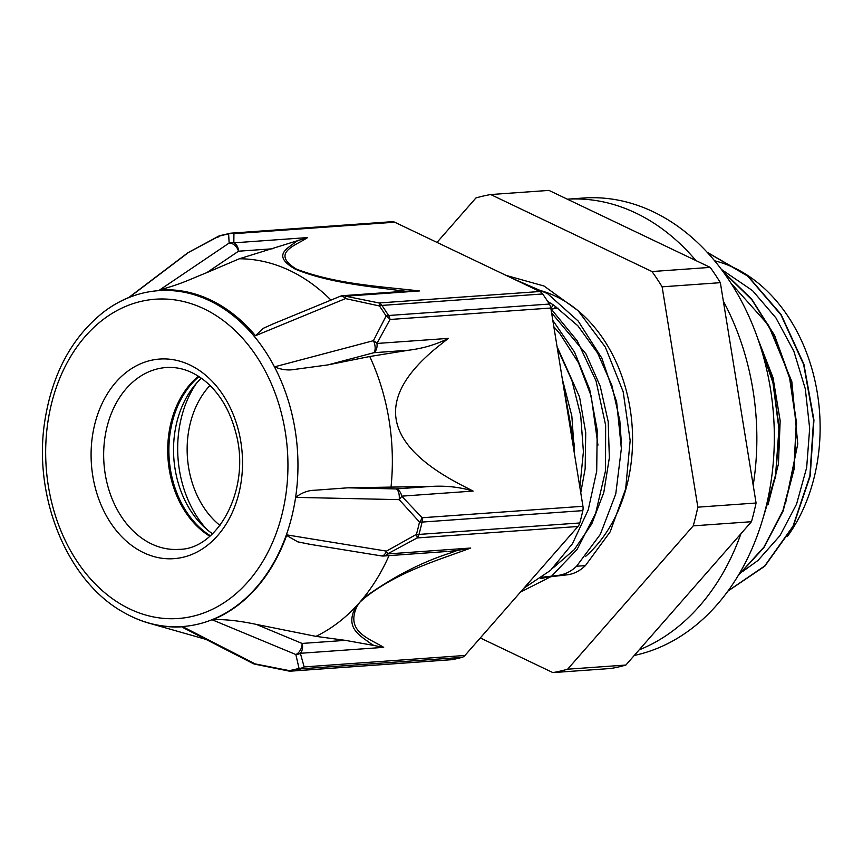 <?xml version="1.0" encoding="UTF-8"?>
<svg xmlns="http://www.w3.org/2000/svg" width="863" height="863" viewBox="0 0 863 863"><rect width="100%" height="100%" fill="white"/><g stroke="black" fill="none" stroke-linecap="round" stroke-linejoin="round"><path stroke-width="1.29" d="M727.919 591.112L764.78 566.204L793.216 526.462L810.195 475.998L813.949 420.011L803.917 364.251L781.08 314.477L747.703 275.782L707.088 252.19M738.124 575.697L763.938 547.563L783.097 511.069L794.23 468.674L796.581 423.226L789.882 377.8L774.618 335.459L751.673 299.073L722.633 271.047M762.514 519.882L775.697 476.236L779.267 428.76L772.892 380.993L757.024 336.451M728.038 590.928L764.715 565.945L793 526.225L809.882 475.88L813.593 420.065L803.626 364.466L780.918 314.812L747.725 276.117L707.293 252.417M738.437 575.19L763.971 547.034L782.914 510.659L793.906 468.48L796.236 423.302L789.613 378.156L774.521 336.009L751.835 299.731L723.086 271.662M553.302 304.855L550.885 308.49M763.259 517.358L775.6 474.898L778.922 428.933L772.946 382.697L758.048 339.375M554.1 308.684L555.794 306.505M721.414 269.407L752.536 290.626L775.913 317.875L793.863 351.263L805.308 388.879L809.667 428.436L806.668 467.595L796.581 504.068L779.99 535.621L757.984 560.465L742.838 571.382M541.543 577.779L567.239 574.823C573.798 574.003 579.86 570.939 585.416 565.599L610.206 531.802L625.664 488.771L630.163 440.572L623.194 391.813L605.33 347.088L578.102 310.68L544.024 286.009L506.193 275.437M512.6 278.49L547.617 293.69L578.21 321.068L601.867 358.188L616.646 401.942L621.371 448.523L615.761 493.97L600.335 534.348L576.57 566.236C571.015 571.576 564.629 574.661 557.401 575.502L542.32 577.196M557.358 348.393L571.899 380.464L580.702 415.502L583.41 451.683L579.85 487.153M550.918 308.727L577.282 340.917L596.02 380.874L605.643 425.319L605.535 470.648L595.697 513.172L577.11 549.429L551.295 576.462L520.486 592.083M562.309 378.976L571.845 416.031L574.531 454.37M552.816 320.389L574.575 352.169L589.709 389.569L597.207 430.141L596.711 471.144L588.232 509.85L572.482 543.701L550.508 570.389L523.895 588.199M562.87 382.406L574.553 446.3M553.852 326.786L560.119 334.013L578.523 362.848L591.209 396.16L597.951 445.125M547.725 301.489L553.733 305.124L577.832 325.761L597.617 353.064L611.878 385.405L619.839 420.745L621.36 443.064M553.356 567.692L574.294 549.645L591.813 523.83L603.787 492.568L609.354 457.768L608.188 421.576L600.227 386.236L585.977 353.895L551.597 312.859M580.756 492.751L585.146 468.825L585.74 432.784L579.569 396.991L557.067 346.624M785.578 503.248L797.768 443.949L791.813 381.532L768.469 325.189L730.993 283.204M768.081 504.542L778.437 464.089L780.163 420.756L773.021 377.649L757.52 337.865M720.357 282.676L756.074 503.01L697.843 507.164L662.126 286.829L720.357 282.676A241.349 182.32 85.9 0 0 710.227 267.39L651.997 271.543L490.702 194.542L548.933 190.399L710.227 267.39M490.702 194.542A241.349 182.32 85.9 0 0 475.945 197.951L437.002 242.406M751.457 521.716L625.858 665.049L567.627 669.192L693.226 525.858L751.457 521.716A241.349 182.32 85.9 0 0 756.074 503.01M480.292 637.951L552.881 672.601L611.112 668.458A241.349 182.32 85.9 0 0 625.858 665.049M567.627 669.192A241.349 182.32 85.9 0 1 552.881 672.601M697.843 507.164A241.349 182.32 85.9 0 1 693.226 525.858M714.618 260.788A163.377 123.42 85.9 0 1 813.097 373.107A163.377 123.42 85.9 0 1 787.315 536.592M551.004 309.224A122.503 92.535 85.9 0 1 558.188 308.188M547.207 577.131A146.376 110.572 85.9 0 1 545.136 577.638A146.376 110.572 85.9 0 1 540.443 578.577M535.103 289.234A146.376 110.572 85.9 0 1 629.224 403.593A146.376 110.572 85.9 0 1 585.61 556.387M651.997 271.543A241.349 182.32 85.9 0 1 662.126 286.829M394.725 222.223A8.91 6.731 -94.1 0 0 392.029 221.694L231.23 233.15A8.91 6.731 85.9 0 1 233.927 233.679L394.725 222.223L539.871 291.511L379.073 302.967A8.91 1.812 100.7 0 1 379.44 305.966A220.799 166.786 85.9 0 1 386.106 316.031L373.409 340.691L274.456 366.861A168.361 127.185 85.9 0 1 295.61 497.368L399.181 499.645L419.494 522.039A220.799 166.786 85.9 0 1 416.451 534.348A8.91 2.255 62.9 0 1 417.163 537.94L577.951 526.495A8.91 6.731 -94.1 0 0 579.785 522.967L418.987 534.424A8.91 6.731 85.9 0 1 417.163 537.94L387.401 553.96A8.91 1.402 -119.6 0 0 386.451 551.123L286.807 534.887A168.555 127.325 -94.1 0 1 212.352 619.861L295.847 654.532L299.03 668.372A220.799 166.786 85.9 0 1 289.321 670.616L255.243 663.927L182.859 626.754A168.609 127.368 -94.1 0 1 124.908 613.075A168.609 127.368 -94.1 0 1 124.736 612.978M330.971 300.097A194.736 147.098 -94.1 0 0 239.321 258.771L206.764 272.654L238.512 251.209A8.91 6.16 56 0 0 229.148 243.053L228.619 233.97A8.91 5.814 -100.8 0 1 230.194 233.28A8.91 5.814 -100.8 0 1 230.637 233.226A8.91 6.731 85.9 0 1 231.23 233.15A8.91 8.91 0 0 0 230.194 233.28L220.184 235.599A8.91 5.771 74.8 0 0 218.911 236.214A220.799 166.786 85.9 0 1 228.619 233.97A8.91 8.608 11.2 0 1 233.927 233.679L233.83 242.837A8.91 8.544 169.2 0 0 229.148 243.053L159.633 289.979A168.965 127.638 -94.1 0 1 255.47 335.718L345.524 298.598L379.44 305.966A8.91 3.635 144.9 0 1 381.867 305.416L542.665 293.959A8.91 6.731 -94.1 0 0 539.871 291.511M217.994 237.368A8.91 2.255 62.9 0 1 218.458 236.268L218.458 236.268A8.91 2.255 62.9 0 1 218.911 236.214L188.544 252.438A8.91 1.402 -119.6 0 0 188.361 252.471L218.458 236.268A8.91 8.91 0 0 1 220.184 235.599M103.161 312.384C71.705 337.616 52.265 373.787 44.833 420.896C32.654 497.045 67.541 582.223 124.563 612.881A168.361 127.185 85.9 0 0 295.61 497.368C301.813 492.719 308.113 490.357 314.531 490.26L347.886 487.811L430.68 486.452C445.437 485.491 459.58 487.023 473.129 491.069L462.492 485.61C381.619 444.024 374.024 397.217 439.742 345.2L448.382 338.372C436.473 344.456 423.215 348.404 408.598 350.227L369.752 356.516L327.962 364.898L294.38 369.45C288.059 370.583 281.414 369.72 274.456 366.861A168.361 127.185 85.9 0 0 103.161 312.384L103.409 312.19A168.555 127.325 -94.1 0 1 129.374 297.271L188.544 252.438A8.91 6.882 52.9 0 0 187.411 253.086A8.91 6.882 52.9 0 0 187.379 253.107A8.91 8.91 0 0 1 188.361 252.471M550.81 308.026A8.91 6.731 -94.1 0 0 549.353 304.056L388.555 315.502A8.91 6.731 85.9 0 1 390.022 319.483L550.81 308.026L582.946 506.29L422.158 517.746A8.91 4.779 134 0 1 419.494 522.039A8.91 2.136 -167.5 0 0 422.039 522.083L582.827 510.626A8.91 6.731 -94.1 0 0 582.946 506.29M340 296.387A8.91 4.833 67.7 0 1 340.173 296.311A8.91 4.833 67.7 0 1 345.524 298.598A8.91 0.917 -77.7 0 0 345.621 296.203L379.073 302.967A8.91 6.731 85.9 0 1 381.867 305.416A221.392 167.249 -94.1 0 1 388.555 315.502A8.91 3.355 -32 0 0 386.106 316.031A8.91 5.642 31.6 0 1 390.022 319.483L376.937 343.463A8.91 5.221 -154.7 0 0 373.409 340.691A8.91 4.391 75.1 0 1 373.938 352.697A8.91 6.731 -94.1 0 0 376.937 343.463L448.382 338.372M577.951 526.495L464.941 655.47L304.154 666.926A8.91 8.166 157.8 0 1 299.03 668.372A8.91 5.771 -105.2 0 0 301.241 668.814L462.039 657.358A8.91 6.731 -94.1 0 0 464.941 655.47M473.129 491.069L401.683 496.16A8.91 6.731 -94.1 0 0 396.009 488.922A8.91 4.218 91.3 0 1 399.181 499.645A8.91 4.239 -40.7 0 0 401.683 496.16L422.158 517.746A8.91 6.731 85.9 0 1 422.039 522.083A221.392 167.249 -94.1 0 1 418.987 534.424A8.91 2.46 15.3 0 1 416.451 534.348L386.451 551.123A8.91 4.509 99.2 0 1 381.446 555.923A8.91 4.509 99.2 0 1 381.23 555.88M451.705 659.688A8.91 6.731 -94.1 0 0 452.298 659.612L291.511 671.058A8.91 6.731 85.9 0 1 290.917 671.134L451.705 659.688M254.93 664.186A8.91 0.917 -77.7 0 0 255.243 663.927A8.91 6.397 117.2 0 1 252.773 663.41A8.91 8.91 0 0 0 254.93 664.186L288.63 671.004A8.91 1.812 100.7 0 0 289.321 670.616A8.91 5.814 79.2 0 0 291.511 671.058A221.392 167.249 -94.1 0 0 301.241 668.814A8.91 6.731 85.9 0 0 304.154 666.926L300.367 653.291A8.91 6.731 -94.1 0 0 302.082 643.442A8.91 5.663 112.6 0 1 295.847 654.532A8.91 8.058 -8.1 0 0 300.367 653.291L383.69 647.358C369.008 638.286 345.178 631.694 357.023 606.344A8.91 5.998 -146.3 0 1 355.944 606.506C344.067 628.383 360.551 635.653 371.133 643.895M290.917 671.134A8.91 8.91 0 0 1 288.63 671.004A8.91 1.812 100.7 0 1 288.587 670.993M183.646 627.94L182.384 626.786M462.039 657.358A221.392 167.249 85.9 0 1 452.298 659.612M206.764 272.654C190.367 279.137 183.161 283.323 159.633 289.979M298.533 240.194A531.586 134.294 13.9 0 0 296.279 241.521C288.08 248.317 270.917 255.243 295.394 269.213C328.318 282.654 367.336 286.149 398.738 290.443A531.586 136.721 14.2 0 0 405.427 291.219L419.375 290.95C382.061 286.548 336.225 284.337 296.289 269.051C270.13 252.783 295.998 245.47 307.595 237.584L239.321 258.771M405.427 291.219L342.924 295.664A8.91 8.91 0 0 0 340.173 296.311A8.91 4.833 67.7 0 1 340.184 296.311L271.726 324.466M255.47 335.718L263.204 328.35L273.344 323.798M542.665 293.959A221.392 167.249 85.9 0 1 549.353 304.056M582.827 510.626A221.392 167.249 85.9 0 1 579.785 522.967M446.408 551.533L383.506 556.02A8.91 6.731 -94.1 0 0 387.401 553.96L470.723 548.027L457.131 550.486A531.586 207.8 146.1 0 0 450.95 552.805C421.608 562.05 392.32 577.228 363.096 598.35A8.91 3.15 47.2 0 0 363.852 598.555C397.778 571.608 437.153 560.572 470.723 548.027M310.497 544.413L297.8 541.856L286.624 535.438M448.048 551.425L457.131 550.497M389.008 555.621A196.009 148.058 85.9 0 1 363.086 598.35A196.009 148.058 85.9 0 1 359.569 602.514A196.009 148.058 85.9 0 1 355.944 606.506A196.009 148.058 85.9 0 1 315.955 636.365L345.351 640.357L302.082 643.442L256.289 624.391L315.955 636.365M371.166 643.863A531.586 205.685 146.5 0 0 373.906 645.481L383.69 647.358M373.906 645.481L345.351 640.357M212.74 619.688C224.434 619.159 238.954 620.724 256.289 624.391M390.982 487.498A194.563 146.969 -94.1 0 0 369.752 356.516M212.481 533.766A91.144 68.846 85.9 0 1 191.392 511.813A91.144 68.846 85.9 0 1 201.403 378.231M210.324 535.74A91.144 68.846 85.9 0 1 186.732 512.147A91.144 68.846 85.9 0 1 198.986 376.581M209.785 536.214A91.144 68.846 85.9 0 1 185.567 512.234A91.144 68.846 85.9 0 1 198.382 376.192M695.923 260.561A230.572 174.175 -94.1 0 0 567.336 199.18L583.442 198.026A230.572 174.175 85.9 0 1 757.703 338.372A230.572 174.175 85.9 0 1 723.291 597.196A230.572 174.175 85.9 0 1 634.273 655.449M639.149 649.882A230.572 174.175 -94.1 0 0 705.826 598.447A230.572 174.175 -94.1 0 0 740.939 533.712M753.194 485.243A230.572 174.175 -94.1 0 0 723.356 301.165M585.405 565.599L576.581 566.225M557.412 575.524L567.239 574.823M307.595 237.584L233.83 242.837A8.91 6.731 -94.1 0 1 238.512 251.209L272.212 248.814M342.924 295.664A8.91 6.731 -94.1 0 1 345.621 296.203L419.375 290.95M357.023 606.344L359.569 602.514L363.852 598.555M327.962 364.898L373.938 352.697L408.598 350.227M430.68 486.452L396.009 488.922L347.886 487.811M121.51 516.797A91.144 68.846 85.9 0 1 108.339 422.093A91.144 68.846 85.9 0 1 166.16 367.53C180.777 366.538 194.66 371.824 207.821 383.409C221.09 395.621 230.432 412.093 235.826 432.805C251.273 488.08 218.382 549.418 179.116 549.353A91.144 68.846 85.9 0 1 121.51 516.797M110.691 522.913A100.054 75.577 85.9 0 1 150.852 360.389A100.054 75.577 85.9 0 1 238.9 493.269A100.054 75.577 85.9 0 1 110.691 522.913M77.034 561.328A160.054 120.906 85.9 0 1 134.294 303.237A160.054 120.906 85.9 0 1 285.718 495.718A160.054 120.906 85.9 0 1 199.331 614.478A160.054 120.906 85.9 0 1 77.034 561.328M196.376 383.388A101.251 76.483 -94.1 0 0 178.835 466.16A101.251 76.483 -94.1 0 0 206.775 529.375M209.968 385.448A85.631 64.682 -94.1 0 0 188.123 464.24A85.631 64.682 -94.1 0 0 219.946 525.416M252.773 663.399L183.161 627.692M128.63 297.606L187.411 253.096M308.458 544.078L381.457 555.912A8.91 8.91 0 0 0 383.388 556.02M150.583 623.615L205.933 639.375"/></g></svg>
